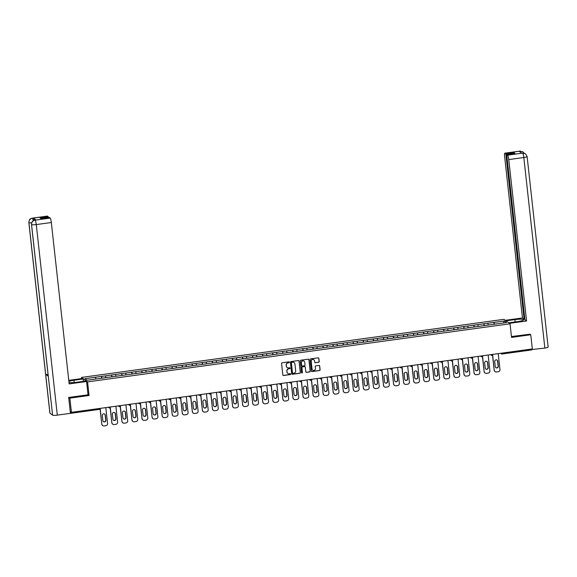 <?xml version="1.0" encoding="UTF-8"?>
<svg xmlns="http://www.w3.org/2000/svg" width="577" height="577" viewBox="0 0 577 577"><rect width="100%" height="100%" fill="white"/><g stroke="black" fill="none" stroke-linecap="round" stroke-linejoin="round"><path stroke-width="0.87" d="M289.365 362.241A0.454 0.44 126.2 0 0 288.875 361.858L282.146 362.782A0.649 0.627 126.2 0 0 281.583 363.503L282.845 374.956A0.649 0.627 126.2 0 0 283.552 375.504L290.274 374.581A0.454 0.44 126.2 0 0 290.498 373.766A0.454 0.44 126.2 0 0 290.181 373.687L289.308 373.809A2.077 2.019 126.2 0 1 287.058 372.05L286.957 371.098A2.077 2.019 126.2 0 1 288.752 368.782L289.625 368.66A0.454 0.44 126.2 0 0 289.842 367.852A0.454 0.44 126.2 0 0 289.524 367.773L288.659 367.895A2.077 2.019 126.2 0 1 286.408 366.135L286.3 365.183A2.077 2.019 126.2 0 1 288.103 362.868L288.969 362.745A0.454 0.44 126.2 0 0 289.365 362.241M287.144 367.484A2.077 2.019 126.2 0 1 286.286 366.049L286.178 365.09A2.077 2.019 126.2 0 1 287.981 362.774L288.853 362.659A0.454 0.44 126.2 0 0 289.127 361.894M283.04 375.346A0.649 0.627 126.2 0 0 283.43 375.418L290.159 374.487A0.454 0.44 126.2 0 0 290.433 373.73M287.8 373.398A2.077 2.019 126.2 0 1 286.935 371.963L286.834 371.011A2.077 2.019 126.2 0 1 288.63 368.696L289.503 368.573A0.454 0.44 126.2 0 0 289.777 367.816M318.634 362.313A0.649 0.627 126.2 0 0 319.196 361.591L318.843 358.382A0.649 0.627 126.2 0 0 318.136 357.834L310.671 358.858A0.649 0.627 126.2 0 0 310.101 359.579L311.371 371.033A0.649 0.627 126.2 0 0 312.07 371.581L319.543 370.557A0.649 0.627 126.2 0 0 320.105 369.828L319.68 365.948A0.649 0.627 126.2 0 0 318.973 365.4L315.778 365.84A0.649 0.627 126.2 0 0 315.215 366.568L315.424 368.487A1.731 1.688 126.2 0 1 312.705 370.124A1.731 1.688 126.2 0 1 312.042 368.955L311.205 361.418A1.731 1.688 126.2 0 1 313.924 359.781A1.731 1.688 126.2 0 1 314.595 360.95L314.732 362.205A0.649 0.627 126.2 0 0 315.439 362.753L318.511 362.226A0.649 0.627 126.2 0 0 319.074 361.505L318.72 358.288A0.649 0.627 126.2 0 0 318.526 357.906M68.879 397.43L69.853 398.144L89.067 395.497L87.567 381.887L510.039 323.784L511.539 337.394L530.761 334.747L532.333 348.941L71.418 412.339L70.279 411.502L70.394 412.541L99.605 408.458M69.853 398.144L71.418 412.339M299.153 361.087A0.649 0.627 126.2 0 0 298.446 360.538L290.981 361.57A0.649 0.627 126.2 0 0 290.419 362.291L291.681 373.745A0.649 0.627 126.2 0 0 292.38 374.293L299.852 373.261A0.649 0.627 126.2 0 0 300.415 372.54L299.03 361A0.649 0.627 126.2 0 0 298.836 360.611M300.826 360.214L308.291 359.182A0.649 0.627 126.2 0 1 308.998 359.731L310.26 371.184A0.649 0.627 126.2 0 1 309.698 371.913L306.502 372.345A0.649 0.627 126.2 0 1 305.796 371.797L305.283 367.152A0.649 0.627 126.2 0 0 304.584 366.604L302.463 366.9A0.649 0.627 126.2 0 0 301.901 367.621L302.435 372.453A0.454 0.44 126.2 0 1 301.721 372.886A0.454 0.44 126.2 0 1 301.547 372.576L300.264 360.935A0.649 0.627 126.2 0 1 300.826 360.214M87.567 381.887L81.487 377.43L503.959 319.326L510.039 323.784M494.15 324.274L493.941 322.399L487.81 323.243L488.315 325.046M493.941 322.399L504.457 320.985L506.57 322.536L87.069 380.229L84.956 378.678L95.436 377.235L95.897 379.017M101.732 378.245L101.523 376.37L95.436 377.235M101.523 376.37L105.497 375.858L105.959 377.632M111.794 376.86L111.585 374.985L105.497 375.858M111.585 374.985L115.559 374.473L116.02 376.247M121.855 375.476L121.646 373.6L115.559 374.473M121.646 373.6L125.62 373.088L126.089 374.862M131.917 374.091L131.707 372.215L125.62 373.088M131.707 372.215L135.682 371.703L136.15 373.478M141.978 372.713L141.776 370.831L135.682 371.703M141.776 370.831L145.743 370.319L146.212 372.1M152.04 371.328L151.838 369.453L145.743 370.319M151.838 369.453L155.804 368.934L156.273 370.715M162.101 369.944L161.899 368.068L155.804 368.934M161.899 368.068L165.866 367.549L166.335 369.33M172.162 368.559L171.96 366.683L165.866 367.549M171.96 366.683L175.927 366.164L176.396 367.946M182.231 367.174L182.022 365.299L175.927 366.164M182.022 365.299L185.989 364.787L186.458 366.561M192.292 365.789L192.083 363.914L185.989 364.787M192.083 363.914L196.05 363.402L196.519 365.176M202.354 364.404L202.145 362.529L196.05 363.402M202.145 362.529L206.112 362.017L206.58 363.791M212.415 363.02L212.206 361.144L206.112 362.017M212.206 361.144L216.18 360.632L216.642 362.406M222.477 361.642L222.268 359.76L216.18 360.632M222.268 359.76L226.242 359.247L226.703 361.029M232.538 360.257L232.329 358.382L226.242 359.247M232.329 358.382L236.303 357.863L236.765 359.644M242.6 358.872L242.39 356.997L236.303 357.863M242.39 356.997L246.365 356.478L246.826 358.259M252.661 357.488L252.452 355.612L246.365 356.478M252.452 355.612L256.426 355.093L256.888 356.874M262.723 356.103L262.513 354.228L256.426 355.093M262.513 354.228L266.487 353.715L266.949 355.49M272.784 354.718L272.575 352.843L266.487 353.715M272.575 352.843L276.549 352.331L277.018 354.105M282.845 353.333L282.636 351.458L276.549 352.331M282.636 351.458L286.61 350.946L287.079 352.72M292.907 351.948L292.705 350.073L286.61 350.946M292.705 350.073L296.672 349.561L297.141 351.335M302.968 350.571L302.766 348.688L296.672 349.561M302.766 348.688L306.733 348.176L307.202 349.958M313.03 349.186L312.828 347.311L306.733 348.176M312.828 347.311L316.795 346.791L317.263 348.573M323.091 347.801L322.889 345.926L316.795 346.791M322.889 345.926L326.856 345.407L327.325 347.188M333.16 346.416L332.951 344.541L326.856 345.407M332.951 344.541L336.918 344.022L337.386 345.803M343.221 345.032L343.012 343.156L336.918 344.022M343.012 343.156L346.979 342.644L347.448 344.419M353.283 343.647L353.074 341.772L346.979 342.644M353.074 341.772L357.04 341.259L357.509 343.034M363.344 342.262L363.135 340.387L357.04 341.259M363.135 340.387L367.109 339.875L367.571 341.649M373.406 340.877L373.196 339.002L367.109 339.875M373.196 339.002L377.17 338.49L377.632 340.264M383.467 339.5L383.258 337.617L377.17 338.49M383.258 337.617L387.232 337.105L387.694 338.887M393.528 338.115L393.319 336.24L387.232 337.105M393.319 336.24L397.293 335.72L397.755 337.502M403.59 336.73L403.381 334.855L397.293 335.72M403.381 334.855L407.355 334.335L407.816 336.117M413.651 335.345L413.442 333.47L407.355 334.335M413.442 333.47L417.416 332.951L417.878 334.732M423.713 333.96L423.504 332.085L417.416 332.951M423.504 332.085L427.478 331.573L427.946 333.347M433.774 332.576L433.565 330.7L427.478 331.573M433.565 330.7L437.539 330.188L438.008 331.963M443.836 331.191L443.626 329.316L437.539 330.188M443.626 329.316L447.601 328.803L448.069 330.578M453.897 329.806L453.695 327.931L447.601 328.803M453.695 327.931L457.662 327.419L458.131 329.193M463.958 328.428L463.757 326.546L457.662 327.419M463.757 326.546L467.723 326.034L468.192 327.815M474.02 327.044L473.818 325.161L467.723 326.034M473.818 325.161L477.785 324.649L478.254 326.431M484.081 325.659L483.879 323.784L477.785 324.649M483.879 323.784L487.846 323.264M483.915 323.805L484.392 325.616M473.854 325.19L474.323 327M463.793 326.575L464.261 328.385M453.731 327.96L454.2 329.77M443.67 329.344L444.139 331.155M433.601 330.729L434.077 332.532M423.54 332.114L424.016 333.917M413.478 333.492L413.954 335.302M403.417 334.876L403.893 336.687M393.355 336.261L393.831 338.072M383.294 337.646L383.77 339.456M373.232 339.031L373.708 340.841M363.171 340.416L363.647 342.226M353.11 341.8L353.586 343.603M343.048 343.185L343.524 344.988M332.987 344.563L333.463 346.373M322.925 345.948L323.394 347.758M312.864 347.332L313.333 349.143M302.802 348.717L303.271 350.527M292.741 350.102L293.21 351.912M282.68 351.487L283.148 353.297M272.611 352.872L273.087 354.675M262.549 354.256L263.025 356.059M252.488 355.634L252.964 357.444M242.427 357.019L242.903 358.829M232.365 358.404L232.841 360.214M222.304 359.788L222.78 361.599M212.242 361.173L212.718 362.983M202.181 362.558L202.657 364.368M192.119 363.943L192.595 365.746M182.058 365.328L182.534 367.131M171.996 366.705L172.465 368.515M161.935 368.09L162.404 369.9M151.874 369.475L152.342 371.285M141.812 370.86L142.281 372.67M131.751 372.244L132.22 374.055M121.682 373.629L122.158 375.439M111.621 375.014L112.097 376.817M101.559 376.399L102.035 378.202M70.416 413.168L70.394 412.541M530.761 334.747L529.787 334.04M531.302 349.085L531.258 349.994L502.062 353.997M81.617 378.591L81.487 377.43M493.977 322.42L494.453 324.231M504.457 320.985L503.368 322.976M89.067 395.497L88.029 394.733M291.868 374.127A0.649 0.627 126.2 0 0 292.265 374.199L299.73 373.175A0.649 0.627 126.2 0 0 300.292 372.453L299.03 361M291.774 362.363A0.454 0.44 126.2 0 0 291.378 362.868L292.489 372.922A0.454 0.44 126.2 0 0 292.979 373.305L293.902 373.175A2.077 2.019 126.2 0 0 295.698 370.867L294.941 363.993A2.077 2.019 126.2 0 0 292.69 362.233L291.652 362.269A0.454 0.44 126.2 0 0 291.255 362.782L291.378 362.868M292.604 373.175A0.454 0.44 126.2 0 1 292.366 372.829L291.255 362.782M294.082 362.558A2.077 2.019 126.2 0 0 292.568 362.147L292.69 362.233M291.652 362.269L292.568 362.147M305.99 372.187A0.649 0.627 126.2 0 0 306.38 372.259L309.575 371.819A0.649 0.627 126.2 0 0 310.137 371.098L308.875 359.644A0.649 0.627 126.2 0 0 308.681 359.255M304.973 366.676A0.649 0.627 126.2 0 0 304.461 366.518L302.341 366.806A0.649 0.627 126.2 0 0 301.778 367.535L302.435 372.453M301.663 372.836A0.454 0.44 126.2 0 0 302.312 372.367M304.75 362.334A1.731 1.688 126.2 0 0 302.218 361.101A1.731 1.688 126.2 0 0 301.367 362.803L301.656 365.457A0.649 0.627 126.2 0 0 302.362 366.006L304.483 365.717A0.649 0.627 126.2 0 0 305.045 364.989L304.75 362.334M304.021 361.13A1.731 1.688 126.2 0 0 301.244 362.709L301.367 362.803M301.85 365.847A0.649 0.627 126.2 0 1 301.54 365.371L301.244 362.709M314.927 362.594A0.649 0.627 126.2 0 0 315.316 362.666L318.511 362.226M313.866 359.745A1.731 1.688 126.2 0 0 311.082 361.325L311.205 361.418M312.647 370.073A1.731 1.688 126.2 0 1 311.919 368.869L311.082 361.325M311.558 371.422A0.649 0.627 126.2 0 0 311.948 371.494L319.42 370.463A0.649 0.627 126.2 0 0 319.983 369.742L319.557 365.861A0.649 0.627 126.2 0 0 319.362 365.472M102.619 425.523A1.983 1.926 -53.8 0 1 101.761 424.124L100.102 409.115M104.632 414.034A1.551 1.507 -53.8 0 1 105.144 415.007L105.699 420.063A1.551 1.507 -53.8 0 1 103.362 421.585M101.761 424.124L100.254 408.942M101.941 424.261A1.983 1.926 126.2 0 0 104.091 425.941L105.836 425.696A1.983 1.926 126.2 0 0 107.553 423.489L105.8 407.607M102.295 415.555A1.551 1.507 -53.8 0 1 104.725 414.098A1.551 1.507 -53.8 0 1 105.324 415.144L105.88 420.2A1.551 1.507 -53.8 0 1 103.449 421.657A1.551 1.507 -53.8 0 1 102.85 420.611L102.295 415.555M112.681 424.138A1.983 1.926 -53.8 0 1 111.823 422.739L110.164 407.73M114.693 412.649A1.551 1.507 -53.8 0 1 115.205 413.622L115.761 418.678A1.551 1.507 -53.8 0 1 113.424 420.2M111.823 422.739L110.315 407.557M112.003 422.876A1.983 1.926 126.2 0 0 114.152 424.557L115.898 424.311A1.983 1.926 126.2 0 0 117.614 422.104L115.862 406.222M112.356 414.178A1.551 1.507 -53.8 0 1 114.787 412.714A1.551 1.507 -53.8 0 1 115.386 413.759L115.941 418.815A1.551 1.507 -53.8 0 1 113.51 420.272A1.551 1.507 -53.8 0 1 112.912 419.234L112.356 414.178M122.742 422.753A1.983 1.926 -53.8 0 1 121.884 421.361L120.225 406.345M124.755 411.271A1.551 1.507 -53.8 0 1 125.267 412.238L125.822 417.294A1.551 1.507 -53.8 0 1 123.485 418.823M121.884 421.361L120.377 406.172M122.064 421.491A1.983 1.926 126.2 0 0 124.214 423.172L125.959 422.934A1.983 1.926 126.2 0 0 127.676 420.72L125.923 404.838M122.418 412.793A1.551 1.507 -53.8 0 1 124.848 411.329A1.551 1.507 -53.8 0 1 125.447 412.375L126.002 417.431A1.551 1.507 -53.8 0 1 123.572 418.888A1.551 1.507 -53.8 0 1 122.973 417.849L122.418 412.793M132.804 421.369A1.983 1.926 -53.8 0 1 131.945 419.977L130.287 404.96M134.816 409.886A1.551 1.507 -53.8 0 1 135.328 410.853L135.883 415.909A1.551 1.507 -53.8 0 1 133.547 417.438M131.945 419.977L130.438 404.787M132.126 420.106A1.983 1.926 126.2 0 0 134.282 421.787L136.021 421.549A1.983 1.926 126.2 0 0 137.737 419.335L135.984 403.46M132.479 411.408A1.551 1.507 -53.8 0 1 134.91 409.944A1.551 1.507 -53.8 0 1 135.508 410.99L136.071 416.046A1.551 1.507 -53.8 0 1 133.633 417.503A1.551 1.507 -53.8 0 1 133.035 416.464L132.479 411.408M142.865 419.984A1.983 1.926 -53.8 0 1 142.007 418.592L140.348 403.583M144.877 408.502A1.551 1.507 -53.8 0 1 145.39 409.475L145.945 414.531A1.551 1.507 -53.8 0 1 143.608 416.053M142.007 418.592L140.5 403.402M142.194 418.722A1.983 1.926 126.2 0 0 144.344 420.402L146.082 420.164A1.983 1.926 126.2 0 0 147.806 417.95L146.046 402.075M142.541 410.023A1.551 1.507 -53.8 0 1 144.971 408.566A1.551 1.507 -53.8 0 1 145.57 409.605L146.132 414.661A1.551 1.507 -53.8 0 1 143.695 416.125A1.551 1.507 -53.8 0 1 143.096 415.079L142.541 410.023M152.927 418.599A1.983 1.926 -53.8 0 1 152.068 417.207L150.417 402.198M154.939 407.117A1.551 1.507 -53.8 0 1 155.451 408.09L156.006 413.146A1.551 1.507 -53.8 0 1 153.67 414.668M152.068 417.207L150.561 402.025M152.256 417.337A1.983 1.926 126.2 0 0 154.405 419.017L156.143 418.779A1.983 1.926 126.2 0 0 157.867 416.565L156.115 400.69M152.602 408.639A1.551 1.507 -53.8 0 1 155.033 407.182A1.551 1.507 -53.8 0 1 155.631 408.22L156.194 413.276A1.551 1.507 -53.8 0 1 153.756 414.74A1.551 1.507 -53.8 0 1 153.157 413.695L152.602 408.639M74.224 382.529L73.971 380.25A7.429 1.161 -6.3 0 0 68.872 381.383M69.002 382.537A7.429 1.161 -6.3 0 0 76.705 382.255L85.865 380.993L86.564 381.505L69.153 383.9L51.331 222.513L36.272 224.583L57.311 415.144L70.437 413.334L68.685 397.459L88.036 394.798L86.564 381.505M73.971 380.25L83.131 378.988L82.432 378.476L68.757 380.358M83.391 381.339L83.131 378.988M33.329 220.688L32.471 218.221A3.96 0.656 82.2 0 0 32.326 218.164L47.386 216.094A3.96 0.656 82.2 0 1 47.502 216.13L48.49 217.529M57.311 415.144A4.061 0.635 173.7 0 1 52.594 415.137L48.302 376.247A4.061 0.635 173.7 0 1 48.237 376.154L31.497 224.482A4.061 0.635 173.7 0 0 31.562 224.583C31.526 222.188 32.673 220.717 35.002 220.162L50.177 218.084A3.96 0.656 82.2 0 1 51.331 222.513M48.057 374.523A4.061 0.635 173.7 0 1 45.662 374.314L49.954 413.204L52.594 415.137M49.954 413.204A4.061 0.635 173.7 0 1 49.889 413.103L28.85 222.549A4.061 0.635 173.7 0 0 28.922 222.643C28.893 220.255 30.033 218.777 32.348 218.221L32.355 218.221M31.663 222.837A4.061 0.635 173.7 0 1 28.922 222.643L45.662 374.314L48.302 376.247L31.555 224.583A4.061 0.635 173.7 0 0 36.272 224.583A3.96 0.656 -97.8 0 0 35.11 220.162M48.403 216.793L40.087 217.933L40.945 218.568L49.269 217.421L50.177 218.084M35.954 220.017L34.973 220.104L35.846 219.981A3.96 0.656 82.2 0 1 35.954 220.017L33.336 218.099A3.96 0.656 82.2 0 1 34.144 220.299M508.748 322.832L517.627 321.613A7.429 1.161 -6.3 0 0 523.642 319.795A7.429 1.161 -6.3 0 0 514.893 319.608L506.007 320.826M509.441 323.344L526.585 320.985L524.947 319.788L506.7 154.506L507.601 155.17L522.748 153.078L521.767 153.201L519.149 151.282L519.992 151.138L504.925 153.215A3.96 0.656 -97.8 0 0 504.817 153.179A3.96 0.656 -97.8 0 0 504.63 156.569L522.445 317.956L524.082 319.16L524.861 319.052M505.308 320.314L522.445 317.956M526.585 320.985L508.763 159.598A3.96 0.656 -97.8 0 0 507.601 155.17M527.046 156.432A4.061 0.635 173.7 0 1 527.111 156.533L548.15 347.087A4.061 0.635 173.7 0 1 544.861 348.082L531.338 349.597M506.7 154.506L515.016 153.367L514.157 152.732L505.834 153.879L504.925 153.215M505.834 153.879L524.082 319.16M530.003 334.191L511.453 336.557M531.734 349.893L531.641 349.042M514.157 152.732L514.237 153.475M521.709 153.157L522.632 153.078M544.861 348.082L523.822 157.521A4.061 0.635 173.7 0 0 527.111 156.533L525.517 153.77L522.755 153.078M523.981 153.085L522.841 151.809L520.108 151.138M162.988 417.221A1.983 1.926 -53.8 0 1 162.13 415.822L160.478 400.813M165 405.732A1.551 1.507 -53.8 0 1 165.512 406.706L166.068 411.762A1.551 1.507 -53.8 0 1 163.731 413.283M162.13 415.822L160.622 400.64M162.317 415.959A1.983 1.926 126.2 0 0 164.467 417.633L166.205 417.395A1.983 1.926 126.2 0 0 167.929 415.188L166.176 399.306M162.664 407.254A1.551 1.507 -53.8 0 1 165.094 405.797A1.551 1.507 -53.8 0 1 165.693 406.835L166.255 411.891A1.551 1.507 -53.8 0 1 163.818 413.356A1.551 1.507 -53.8 0 1 163.219 412.31L162.664 407.254M173.05 415.837A1.983 1.926 -53.8 0 1 172.191 414.437L170.54 399.428M175.062 404.347A1.551 1.507 -53.8 0 1 175.574 405.321L176.136 410.377A1.551 1.507 -53.8 0 1 173.792 411.899M172.191 414.437L170.684 399.255M172.379 414.574A1.983 1.926 126.2 0 0 174.528 416.248L176.266 416.01A1.983 1.926 126.2 0 0 177.99 413.803L176.237 397.921M172.725 405.869A1.551 1.507 -53.8 0 1 175.156 404.412A1.551 1.507 -53.8 0 1 175.754 405.458L176.317 410.507A1.551 1.507 -53.8 0 1 173.886 411.971A1.551 1.507 -53.8 0 1 173.288 410.925L172.725 405.869M183.111 414.452A1.983 1.926 -53.8 0 1 182.26 413.053L180.601 398.043M185.123 402.962A1.551 1.507 -53.8 0 1 185.635 403.936L186.198 408.992A1.551 1.507 -53.8 0 1 183.854 410.514M182.26 413.053L180.745 397.87M182.44 413.19A1.983 1.926 126.2 0 0 184.59 414.863L186.328 414.625A1.983 1.926 126.2 0 0 188.052 412.418L186.299 396.536M182.786 404.484A1.551 1.507 -53.8 0 1 185.217 403.027A1.551 1.507 -53.8 0 1 185.816 404.073L186.378 409.129A1.551 1.507 -53.8 0 1 183.948 410.586A1.551 1.507 -53.8 0 1 183.349 409.54L182.786 404.484M193.172 413.067A1.983 1.926 -53.8 0 1 192.321 411.668L190.662 396.659M195.192 401.578A1.551 1.507 -53.8 0 1 195.697 402.551L196.259 407.607A1.551 1.507 -53.8 0 1 193.915 409.129M192.321 411.668L190.807 396.486M192.502 411.805A1.983 1.926 126.2 0 0 194.651 413.485L196.389 413.24A1.983 1.926 126.2 0 0 198.113 411.033L196.36 395.151M192.848 403.107A1.551 1.507 -53.8 0 1 195.286 401.642A1.551 1.507 -53.8 0 1 195.884 402.688L196.44 407.744A1.551 1.507 -53.8 0 1 194.009 409.201A1.551 1.507 -53.8 0 1 193.41 408.163L192.848 403.107M203.241 411.682A1.983 1.926 -53.8 0 1 202.383 410.29L200.724 395.274M205.253 400.193A1.551 1.507 -53.8 0 1 205.758 401.166L206.321 406.222A1.551 1.507 -53.8 0 1 203.977 407.751M202.383 410.29L200.868 395.101M202.563 410.42A1.983 1.926 126.2 0 0 204.712 412.101L206.451 411.863A1.983 1.926 126.2 0 0 208.174 409.648L206.422 393.766M202.909 401.722A1.551 1.507 -53.8 0 1 205.347 400.258A1.551 1.507 -53.8 0 1 205.946 401.303L206.501 406.359A1.551 1.507 -53.8 0 1 204.07 407.816A1.551 1.507 -53.8 0 1 203.472 406.778L202.909 401.722M213.302 410.297A1.983 1.926 -53.8 0 1 212.444 408.905L210.785 393.889M215.315 398.815A1.551 1.507 -53.8 0 1 215.82 399.782L216.382 404.838A1.551 1.507 -53.8 0 1 214.038 406.367M212.444 408.905L210.937 393.716M212.624 409.035A1.983 1.926 126.2 0 0 214.774 410.716L216.512 410.478A1.983 1.926 126.2 0 0 218.236 408.264L216.483 392.389M212.971 400.337A1.551 1.507 -53.8 0 1 215.409 398.873A1.551 1.507 -53.8 0 1 216.007 399.919L216.563 404.975A1.551 1.507 -53.8 0 1 214.132 406.432A1.551 1.507 -53.8 0 1 213.533 405.393L212.971 400.337M223.364 408.913A1.983 1.926 -53.8 0 1 222.506 407.521L220.847 392.511M225.376 397.43A1.551 1.507 -53.8 0 1 225.881 398.404L226.444 403.46A1.551 1.507 -53.8 0 1 224.107 404.982M222.506 407.521L220.998 392.331M222.686 407.651A1.983 1.926 126.2 0 0 224.835 409.331L226.581 409.093A1.983 1.926 126.2 0 0 228.297 406.879L226.545 391.004M223.032 398.952A1.551 1.507 -53.8 0 1 225.47 397.495A1.551 1.507 -53.8 0 1 226.069 398.534L226.624 403.59A1.551 1.507 -53.8 0 1 224.193 405.054A1.551 1.507 -53.8 0 1 223.595 404.008L223.032 398.952M233.425 407.528A1.983 1.926 -53.8 0 1 232.567 406.136L230.908 391.127M235.438 396.046A1.551 1.507 -53.8 0 1 235.95 397.019L236.505 402.075A1.551 1.507 -53.8 0 1 234.168 403.597M232.567 406.136L231.06 390.954M232.747 406.266A1.983 1.926 126.2 0 0 234.897 407.946L236.642 407.708A1.983 1.926 126.2 0 0 238.359 405.494L236.606 389.619M233.101 397.567A1.551 1.507 -53.8 0 1 235.531 396.111A1.551 1.507 -53.8 0 1 236.13 397.149L236.685 402.205A1.551 1.507 -53.8 0 1 234.255 403.669A1.551 1.507 -53.8 0 1 233.656 402.623L233.101 397.567M243.487 406.15A1.983 1.926 -53.8 0 1 242.628 404.751L240.97 389.742M245.499 394.661A1.551 1.507 -53.8 0 1 246.011 395.634L246.567 400.69A1.551 1.507 -53.8 0 1 244.23 402.212M242.628 404.751L241.121 389.569M242.809 404.888A1.983 1.926 126.2 0 0 244.958 406.561L246.704 406.323A1.983 1.926 126.2 0 0 248.42 404.116L246.667 388.234M243.162 396.183A1.551 1.507 -53.8 0 1 245.593 394.726A1.551 1.507 -53.8 0 1 246.191 395.764L246.747 400.82A1.551 1.507 -53.8 0 1 244.316 402.284A1.551 1.507 -53.8 0 1 243.718 401.239L243.162 396.183M253.548 404.765A1.983 1.926 -53.8 0 1 252.69 403.366L251.031 388.357M255.561 393.276A1.551 1.507 -53.8 0 1 256.073 394.25L256.628 399.306A1.551 1.507 -53.8 0 1 254.291 400.827M252.69 403.366L251.183 388.184M252.87 403.503A1.983 1.926 126.2 0 0 255.02 405.177L256.765 404.939A1.983 1.926 126.2 0 0 258.482 402.732L256.729 386.85M253.224 394.798A1.551 1.507 -53.8 0 1 255.654 393.341A1.551 1.507 -53.8 0 1 256.253 394.387L256.808 399.435A1.551 1.507 -53.8 0 1 254.378 400.9A1.551 1.507 -53.8 0 1 253.779 399.854L253.224 394.798M263.61 403.381A1.983 1.926 -53.8 0 1 262.751 401.981L261.092 386.972M265.622 391.891A1.551 1.507 -53.8 0 1 266.134 392.865L266.689 397.921A1.551 1.507 -53.8 0 1 264.353 399.443M262.751 401.981L261.244 386.799M262.932 402.119A1.983 1.926 126.2 0 0 265.081 403.792L266.826 403.554A1.983 1.926 126.2 0 0 268.543 401.347L266.79 385.465M263.285 393.413A1.551 1.507 -53.8 0 1 265.716 391.956A1.551 1.507 -53.8 0 1 266.314 393.002L266.87 398.058A1.551 1.507 -53.8 0 1 264.439 399.515A1.551 1.507 -53.8 0 1 263.84 398.469L263.285 393.413M273.671 401.996A1.983 1.926 -53.8 0 1 272.813 400.597L271.154 385.587M275.683 390.506A1.551 1.507 -53.8 0 1 276.195 391.48L276.751 396.536A1.551 1.507 -53.8 0 1 274.414 398.058M272.813 400.597L271.305 385.414M272.993 400.734A1.983 1.926 126.2 0 0 275.142 402.414L276.888 402.169A1.983 1.926 126.2 0 0 278.604 399.962L276.852 384.08M273.347 392.035A1.551 1.507 -53.8 0 1 275.777 390.571A1.551 1.507 -53.8 0 1 276.376 391.617L276.931 396.673A1.551 1.507 -53.8 0 1 274.501 398.13A1.551 1.507 -53.8 0 1 273.902 397.091L273.347 392.035M283.733 400.611A1.983 1.926 -53.8 0 1 282.874 399.219L281.215 384.203M285.745 389.122A1.551 1.507 -53.8 0 1 286.257 390.095L286.812 395.151A1.551 1.507 -53.8 0 1 284.475 396.68M282.874 399.219L281.367 384.03M283.055 399.349A1.983 1.926 126.2 0 0 285.204 401.029L286.949 400.791A1.983 1.926 126.2 0 0 288.666 398.577L286.913 382.695M283.408 390.651A1.551 1.507 -53.8 0 1 285.839 389.186A1.551 1.507 -53.8 0 1 286.437 390.232L287 395.288A1.551 1.507 -53.8 0 1 284.562 396.745A1.551 1.507 -53.8 0 1 283.963 395.707L283.408 390.651M293.794 399.226A1.983 1.926 -53.8 0 1 292.936 397.834L291.277 382.818M295.806 387.744A1.551 1.507 -53.8 0 1 296.318 388.71L296.874 393.766A1.551 1.507 -53.8 0 1 294.537 395.295M292.936 397.834L291.428 382.645M293.123 397.964A1.983 1.926 126.2 0 0 295.273 399.645L297.011 399.407A1.983 1.926 126.2 0 0 298.735 397.192L296.975 381.31M293.469 389.266A1.551 1.507 -53.8 0 1 295.9 387.802A1.551 1.507 -53.8 0 1 296.499 388.848L297.061 393.903A1.551 1.507 -53.8 0 1 294.623 395.36A1.551 1.507 -53.8 0 1 294.025 394.322L293.469 389.266M303.855 397.841A1.983 1.926 -53.8 0 1 302.997 396.449L301.345 381.44M305.868 386.359A1.551 1.507 -53.8 0 1 306.38 387.333L306.935 392.389A1.551 1.507 -53.8 0 1 304.598 393.911M302.997 396.449L301.49 381.26M303.185 396.579A1.983 1.926 126.2 0 0 305.334 398.26L307.072 398.022A1.983 1.926 126.2 0 0 308.796 395.808L307.043 379.933M303.531 387.881A1.551 1.507 -53.8 0 1 305.961 386.424A1.551 1.507 -53.8 0 1 306.56 387.463L307.123 392.519A1.551 1.507 -53.8 0 1 304.685 393.983A1.551 1.507 -53.8 0 1 304.086 392.937L303.531 387.881M313.917 396.457A1.983 1.926 -53.8 0 1 313.059 395.065L311.407 380.055M315.929 384.974A1.551 1.507 -53.8 0 1 316.441 385.948L316.997 391.004A1.551 1.507 -53.8 0 1 314.66 392.526M313.059 395.065L311.551 379.882M313.246 395.195A1.983 1.926 126.2 0 0 315.395 396.875L317.134 396.637A1.983 1.926 126.2 0 0 318.857 394.423L317.105 378.548M313.592 386.496A1.551 1.507 -53.8 0 1 316.023 385.039A1.551 1.507 -53.8 0 1 316.622 386.078L317.184 391.134A1.551 1.507 -53.8 0 1 314.746 392.598A1.551 1.507 -53.8 0 1 314.148 391.552L313.592 386.496M323.978 395.072A1.983 1.926 -53.8 0 1 323.12 393.68L321.468 378.671M325.991 383.59A1.551 1.507 -53.8 0 1 326.503 384.563L327.065 389.619A1.551 1.507 -53.8 0 1 324.721 391.141M323.12 393.68L321.613 378.498M323.308 393.817A1.983 1.926 126.2 0 0 325.457 395.49L327.195 395.252A1.983 1.926 126.2 0 0 328.919 393.045L327.166 377.163M323.654 385.111A1.551 1.507 -53.8 0 1 326.084 383.655A1.551 1.507 -53.8 0 1 326.683 384.693L327.246 389.749A1.551 1.507 -53.8 0 1 324.808 391.213A1.551 1.507 -53.8 0 1 324.209 390.167L323.654 385.111M334.04 393.694A1.983 1.926 -53.8 0 1 333.181 392.295L331.53 377.286M336.052 382.205A1.551 1.507 -53.8 0 1 336.564 383.178L337.127 388.234A1.551 1.507 -53.8 0 1 334.783 389.756M333.181 392.295L331.674 377.113M333.369 392.432A1.983 1.926 126.2 0 0 335.518 394.105L337.257 393.867A1.983 1.926 126.2 0 0 338.98 391.66L337.228 375.778M333.715 383.727A1.551 1.507 -53.8 0 1 336.146 382.27A1.551 1.507 -53.8 0 1 336.744 383.308L337.307 388.364A1.551 1.507 -53.8 0 1 334.876 389.828A1.551 1.507 -53.8 0 1 334.278 388.783L333.715 383.727M344.101 392.31A1.983 1.926 -53.8 0 1 343.25 390.91L341.591 375.901M346.121 380.82A1.551 1.507 -53.8 0 1 346.626 381.794L347.188 386.85A1.551 1.507 -53.8 0 1 344.844 388.371M343.25 390.91L341.735 375.728M343.43 391.047A1.983 1.926 126.2 0 0 345.58 392.721L347.318 392.483A1.983 1.926 126.2 0 0 349.042 390.276L347.289 374.394M343.777 382.342A1.551 1.507 -53.8 0 1 346.214 380.885A1.551 1.507 -53.8 0 1 346.813 381.931L347.368 386.987A1.551 1.507 -53.8 0 1 344.938 388.444A1.551 1.507 -53.8 0 1 344.339 387.398L343.777 382.342M354.163 390.925A1.983 1.926 -53.8 0 1 353.312 389.525L351.653 374.516M356.182 379.435A1.551 1.507 -53.8 0 1 356.687 380.409L357.25 385.465A1.551 1.507 -53.8 0 1 354.905 386.987M353.312 389.525L351.797 374.343M353.492 389.663A1.983 1.926 126.2 0 0 355.641 391.343L357.379 391.098A1.983 1.926 126.2 0 0 359.103 388.891L357.351 373.009M353.838 380.964A1.551 1.507 -53.8 0 1 356.276 379.5A1.551 1.507 -53.8 0 1 356.874 380.546L357.43 385.602A1.551 1.507 -53.8 0 1 354.999 387.059A1.551 1.507 -53.8 0 1 354.401 386.02L353.838 380.964M364.231 389.54A1.983 1.926 -53.8 0 1 363.373 388.141L361.714 373.131M366.244 378.05A1.551 1.507 -53.8 0 1 366.748 379.024L367.311 384.08A1.551 1.507 -53.8 0 1 364.967 385.602M363.373 388.141L361.858 372.958M363.553 388.278A1.983 1.926 126.2 0 0 365.703 389.958L367.441 389.72A1.983 1.926 126.2 0 0 369.165 387.506L367.412 371.624M363.899 379.579A1.551 1.507 -53.8 0 1 366.337 378.115A1.551 1.507 -53.8 0 1 366.936 379.161L367.491 384.217A1.551 1.507 -53.8 0 1 365.061 385.674A1.551 1.507 -53.8 0 1 364.462 384.635L363.899 379.579M374.293 388.155A1.983 1.926 -53.8 0 1 373.434 386.763L371.776 371.747M376.305 376.673A1.551 1.507 -53.8 0 1 376.81 377.639L377.372 382.695A1.551 1.507 -53.8 0 1 375.036 384.224M373.434 386.763L371.927 371.574M373.615 386.893A1.983 1.926 126.2 0 0 375.764 388.573L377.509 388.335A1.983 1.926 126.2 0 0 379.226 386.121L377.473 370.239M373.961 378.195A1.551 1.507 -53.8 0 1 376.399 376.731A1.551 1.507 -53.8 0 1 376.997 377.776L377.553 382.832A1.551 1.507 -53.8 0 1 375.122 384.289A1.551 1.507 -53.8 0 1 374.523 383.251L373.961 378.195M384.354 386.77A1.983 1.926 -53.8 0 1 383.496 385.378L381.837 370.362M386.366 375.288A1.551 1.507 -53.8 0 1 386.878 376.262L387.434 381.318A1.551 1.507 -53.8 0 1 385.097 382.839M383.496 385.378L381.988 370.189M383.676 385.508A1.983 1.926 126.2 0 0 385.825 387.189L387.571 386.951A1.983 1.926 126.2 0 0 389.287 384.736L387.535 368.862M384.022 376.81A1.551 1.507 -53.8 0 1 386.46 375.353A1.551 1.507 -53.8 0 1 387.059 376.392L387.614 381.447A1.551 1.507 -53.8 0 1 385.184 382.904A1.551 1.507 -53.8 0 1 384.585 381.866L384.022 376.81M394.416 385.386A1.983 1.926 -53.8 0 1 393.557 383.993L391.898 368.984M396.428 373.903A1.551 1.507 -53.8 0 1 396.94 374.877L397.495 379.933A1.551 1.507 -53.8 0 1 395.158 381.455M393.557 383.993L392.05 368.811M393.738 384.123A1.983 1.926 126.2 0 0 395.887 385.804L397.632 385.566A1.983 1.926 126.2 0 0 399.349 383.352L397.596 367.477M394.091 375.425A1.551 1.507 -53.8 0 1 396.522 373.968A1.551 1.507 -53.8 0 1 397.12 375.007L397.676 380.063A1.551 1.507 -53.8 0 1 395.245 381.527A1.551 1.507 -53.8 0 1 394.646 380.481L394.091 375.425M404.477 384.001A1.983 1.926 -53.8 0 1 403.619 382.609L401.96 367.599M406.489 372.518A1.551 1.507 -53.8 0 1 407.001 373.492L407.557 378.548A1.551 1.507 -53.8 0 1 405.22 380.07M403.619 382.609L402.111 367.426M403.799 382.746A1.983 1.926 126.2 0 0 405.948 384.419L407.694 384.181A1.983 1.926 126.2 0 0 409.41 381.974L407.658 366.092M404.152 374.04A1.551 1.507 -53.8 0 1 406.583 372.583A1.551 1.507 -53.8 0 1 407.182 373.622L407.737 378.678A1.551 1.507 -53.8 0 1 405.306 380.142A1.551 1.507 -53.8 0 1 404.708 379.096L404.152 374.04M414.538 382.623A1.983 1.926 -53.8 0 1 413.68 381.224L412.021 366.215M416.551 371.134A1.551 1.507 -53.8 0 1 417.063 372.107L417.618 377.163A1.551 1.507 -53.8 0 1 415.281 378.685M413.68 381.224L412.173 366.042M413.86 381.361A1.983 1.926 126.2 0 0 416.01 383.034L417.755 382.796A1.983 1.926 126.2 0 0 419.472 380.589L417.719 364.707M414.214 372.655A1.551 1.507 -53.8 0 1 416.644 371.199A1.551 1.507 -53.8 0 1 417.243 372.237L417.798 377.293A1.551 1.507 -53.8 0 1 415.368 378.757A1.551 1.507 -53.8 0 1 414.769 377.711L414.214 372.655M424.6 381.238A1.983 1.926 -53.8 0 1 423.742 379.839L422.083 364.83M426.612 369.749A1.551 1.507 -53.8 0 1 427.124 370.722L427.68 375.778A1.551 1.507 -53.8 0 1 425.343 377.3M423.742 379.839L422.234 364.657M423.922 379.976A1.983 1.926 126.2 0 0 426.071 381.649L427.817 381.411A1.983 1.926 126.2 0 0 429.533 379.204L427.781 363.322M424.275 371.271A1.551 1.507 -53.8 0 1 426.706 369.814A1.551 1.507 -53.8 0 1 427.305 370.86L427.86 375.916A1.551 1.507 -53.8 0 1 425.429 377.372A1.551 1.507 -53.8 0 1 424.831 376.327L424.275 371.271M434.661 379.854A1.983 1.926 -53.8 0 1 433.803 378.454L432.144 363.445M436.674 368.364A1.551 1.507 -53.8 0 1 437.186 369.338L437.741 374.394A1.551 1.507 -53.8 0 1 435.404 375.916M433.803 378.454L432.296 363.272M433.983 378.591A1.983 1.926 126.2 0 0 436.133 380.272L437.878 380.027A1.983 1.926 126.2 0 0 439.595 377.82L437.842 361.938M434.337 369.893A1.551 1.507 -53.8 0 1 436.767 368.429A1.551 1.507 -53.8 0 1 437.366 369.475L437.929 374.531A1.551 1.507 -53.8 0 1 435.491 375.988A1.551 1.507 -53.8 0 1 434.892 374.949L434.337 369.893M444.723 378.469A1.983 1.926 -53.8 0 1 443.864 377.069L442.206 362.06M446.735 366.979A1.551 1.507 -53.8 0 1 447.247 367.953L447.802 373.009A1.551 1.507 -53.8 0 1 445.466 374.531M443.864 377.069L442.357 361.887M444.045 377.207A1.983 1.926 126.2 0 0 446.201 378.887L447.94 378.649A1.983 1.926 126.2 0 0 449.663 376.435L447.903 360.553M444.398 368.508A1.551 1.507 -53.8 0 1 446.829 367.044A1.551 1.507 -53.8 0 1 447.427 368.09L447.99 373.146A1.551 1.507 -53.8 0 1 445.552 374.603A1.551 1.507 -53.8 0 1 444.954 373.564L444.398 368.508M454.784 377.084A1.983 1.926 -53.8 0 1 453.926 375.692L452.267 360.675M456.796 365.602A1.551 1.507 -53.8 0 1 457.309 366.568L457.864 371.624A1.551 1.507 -53.8 0 1 455.527 373.153M453.926 375.692L452.418 360.502M454.113 375.822A1.983 1.926 126.2 0 0 456.263 377.502L458.001 377.264A1.983 1.926 126.2 0 0 459.725 375.05L457.972 359.168M454.46 367.123A1.551 1.507 -53.8 0 1 456.89 365.659A1.551 1.507 -53.8 0 1 457.489 366.705L458.051 371.761A1.551 1.507 -53.8 0 1 455.614 373.218A1.551 1.507 -53.8 0 1 455.015 372.179L454.46 367.123M464.846 375.699A1.983 1.926 -53.8 0 1 463.987 374.307L462.336 359.291M466.858 364.217A1.551 1.507 -53.8 0 1 467.37 365.191L467.925 370.246A1.551 1.507 -53.8 0 1 465.589 371.768M463.987 374.307L462.48 359.118M464.175 374.437A1.983 1.926 126.2 0 0 466.324 376.117L468.062 375.879A1.983 1.926 126.2 0 0 469.786 373.665L468.034 357.79M464.521 365.739A1.551 1.507 -53.8 0 1 466.952 364.275A1.551 1.507 -53.8 0 1 467.55 365.32L468.113 370.376A1.551 1.507 -53.8 0 1 465.675 371.833A1.551 1.507 -53.8 0 1 465.076 370.795L464.521 365.739M474.907 374.314A1.983 1.926 -53.8 0 1 474.049 372.922L472.397 357.913M476.919 362.832A1.551 1.507 -53.8 0 1 477.431 363.806L477.987 368.862A1.551 1.507 -53.8 0 1 475.65 370.384M474.049 372.922L472.541 357.74M474.236 373.052A1.983 1.926 126.2 0 0 476.386 374.733L478.124 374.495A1.983 1.926 126.2 0 0 479.848 372.28L478.095 356.406M474.582 364.354A1.551 1.507 -53.8 0 1 477.013 362.897A1.551 1.507 -53.8 0 1 477.612 363.936L478.174 368.991A1.551 1.507 -53.8 0 1 475.736 370.456A1.551 1.507 -53.8 0 1 475.138 369.41L474.582 364.354M484.968 372.93A1.983 1.926 -53.8 0 1 484.11 371.538L482.459 356.528M486.981 361.447A1.551 1.507 -53.8 0 1 487.493 362.421L488.055 367.477A1.551 1.507 -53.8 0 1 485.711 368.999M484.11 371.538L482.603 356.355M484.298 371.675A1.983 1.926 126.2 0 0 486.447 373.348L488.185 373.11A1.983 1.926 126.2 0 0 489.909 370.896L488.156 355.021M484.644 362.969A1.551 1.507 -53.8 0 1 487.075 361.512A1.551 1.507 -53.8 0 1 487.673 362.551L488.236 367.607A1.551 1.507 -53.8 0 1 485.805 369.071A1.551 1.507 -53.8 0 1 485.207 368.025L484.644 362.969M495.03 371.552A1.983 1.926 -53.8 0 1 494.179 370.153L492.52 355.143M497.049 360.062A1.551 1.507 -53.8 0 1 497.554 361.036L498.117 366.092A1.551 1.507 -53.8 0 1 495.773 367.614M494.179 370.153L492.664 354.97M494.359 370.29A1.983 1.926 126.2 0 0 496.508 371.963L498.247 371.725A1.983 1.926 126.2 0 0 499.971 369.518L498.218 353.636M494.705 361.584A1.551 1.507 -53.8 0 1 497.143 360.127A1.551 1.507 -53.8 0 1 497.742 361.166L498.297 366.222A1.551 1.507 -53.8 0 1 495.867 367.686A1.551 1.507 -53.8 0 1 495.268 366.64L494.705 361.584M100.42 408.35A0.988 0.988 0 0 1 99.569 409.367L70.372 413.37L99.569 409.367L99.612 408.523L100.311 408.365M502.084 353.102L531.309 349.15M501.247 353.218L502.091 353.167L502.012 354.004A0.988 0.966 -53.8 0 1 500.951 353.261M99.59 409.353A0.988 0.966 126.2 0 0 100.405 408.35M110.373 406.98L108.829 407.189M109.601 407.975A0.988 0.966 -53.8 0 1 108.541 407.232M109.652 407.968A0.988 0.966 126.2 0 0 110.467 406.965M120.434 405.595L118.891 405.811M119.663 406.59A0.988 0.966 -53.8 0 1 118.602 405.847M119.713 406.583A0.988 0.966 126.2 0 0 120.528 405.581M130.496 404.21L128.952 404.427M129.724 405.213A0.988 0.966 -53.8 0 1 128.664 404.463M129.775 405.198A0.988 0.966 126.2 0 0 130.59 404.196M140.557 402.825L139.014 403.042M139.785 403.828A0.988 0.966 -53.8 0 1 138.725 403.078M139.836 403.813A0.988 0.966 126.2 0 0 140.651 402.818M150.619 401.441L149.075 401.657M149.847 402.443A0.988 0.966 -53.8 0 1 148.787 401.693M149.897 402.436A0.988 0.966 126.2 0 0 150.712 401.433M160.687 400.063L159.137 400.272M159.908 401.058A0.988 0.966 -53.8 0 1 158.848 400.315M159.959 401.051A0.988 0.966 126.2 0 0 160.774 400.049M170.749 398.678L169.198 398.887M169.97 399.673A0.988 0.966 -53.8 0 1 168.91 398.931M170.02 399.666A0.988 0.966 126.2 0 0 170.835 398.664M180.81 397.293L179.259 397.503M180.031 398.289A0.988 0.966 -53.8 0 1 178.971 397.546M180.089 398.281A0.988 0.966 126.2 0 0 180.897 397.279M190.872 395.909L189.328 396.118M190.093 396.904A0.988 0.966 -53.8 0 1 189.032 396.161M190.15 396.897A0.988 0.966 126.2 0 0 190.958 395.894M200.933 394.524L199.39 394.74M200.154 395.519A0.988 0.966 -53.8 0 1 199.094 394.776M200.212 395.512A0.988 0.966 126.2 0 0 201.02 394.509M210.994 393.139L209.451 393.355M210.216 394.141A0.988 0.966 -53.8 0 1 209.155 393.391M210.273 394.127A0.988 0.966 126.2 0 0 211.081 393.125M221.056 391.754L219.512 391.971M220.277 392.757A0.988 0.966 -53.8 0 1 219.224 392.007M220.335 392.742A0.988 0.966 126.2 0 0 221.15 391.747M231.117 390.369L229.574 390.586M230.346 391.372A0.988 0.966 -53.8 0 1 229.285 390.622M230.396 391.365A0.988 0.966 126.2 0 0 231.211 390.362M241.179 388.992L239.635 389.201M240.407 389.987A0.988 0.966 -53.8 0 1 239.347 389.244M240.458 389.98A0.988 0.966 126.2 0 0 241.273 388.977M251.24 387.607L249.697 387.816M250.468 388.602A0.988 0.966 -53.8 0 1 249.408 387.859M250.519 388.595A0.988 0.966 126.2 0 0 251.334 387.593M261.302 386.222L259.758 386.431M260.53 387.217A0.988 0.966 -53.8 0 1 259.47 386.475M260.58 387.21A0.988 0.966 126.2 0 0 261.395 386.208M271.363 384.837L269.82 385.047M270.591 385.833A0.988 0.966 -53.8 0 1 269.531 385.09M270.642 385.825A0.988 0.966 126.2 0 0 271.457 384.823M281.425 383.453L279.881 383.669M280.653 384.448A0.988 0.966 -53.8 0 1 279.593 383.705M280.703 384.441A0.988 0.966 126.2 0 0 281.518 383.438M291.486 382.068L289.942 382.284M290.714 383.07A0.988 0.966 -53.8 0 1 289.654 382.32M290.765 383.056A0.988 0.966 126.2 0 0 291.58 382.053M301.547 380.683L300.004 380.899M300.776 381.685A0.988 0.966 -53.8 0 1 299.715 380.935M300.826 381.671A0.988 0.966 126.2 0 0 301.641 380.676M311.609 379.298L310.065 379.515M310.837 380.301A0.988 0.966 -53.8 0 1 309.777 379.551M310.888 380.293A0.988 0.966 126.2 0 0 311.703 379.291M321.677 377.921L320.127 378.13M320.899 378.916A0.988 0.966 -53.8 0 1 319.838 378.173M320.949 378.909A0.988 0.966 126.2 0 0 321.764 377.906M331.739 376.536L330.188 376.745M330.96 377.531A0.988 0.966 -53.8 0 1 329.9 376.788M331.018 377.524A0.988 0.966 126.2 0 0 331.825 376.521M341.8 375.151L340.257 375.36M341.021 376.146A0.988 0.966 -53.8 0 1 339.961 375.403M341.079 376.139A0.988 0.966 126.2 0 0 341.887 375.137M351.862 373.766L350.318 373.975M351.083 374.762A0.988 0.966 -53.8 0 1 350.023 374.019M351.141 374.754A0.988 0.966 126.2 0 0 351.948 373.752M361.923 372.381L360.38 372.591M361.144 373.377A0.988 0.966 -53.8 0 1 360.084 372.634M361.202 373.369A0.988 0.966 126.2 0 0 362.01 372.367M371.985 370.997L370.441 371.213M371.206 371.999A0.988 0.966 -53.8 0 1 370.146 371.249M371.263 371.985A0.988 0.966 126.2 0 0 372.078 370.982A0.988 0.988 0 0 1 370.513 371.819L369.799 371.299M382.046 369.612L380.503 369.828M379.861 369.915L380.575 370.441A0.988 0.988 0 0 0 381.296 370.622A0.988 0.966 -53.8 0 1 380.214 369.864M381.325 370.6A0.988 0.966 126.2 0 0 382.14 369.605A0.988 0.988 0 0 1 381.296 370.622M392.108 368.227L390.564 368.443M389.922 368.53L390.643 369.056A0.988 0.988 0 0 0 391.357 369.237A0.988 0.966 -53.8 0 1 390.276 368.479M391.386 369.222A0.988 0.966 126.2 0 0 392.201 368.22M402.169 366.849L400.626 367.059M399.984 367.145L400.705 367.672A0.988 0.988 0 0 0 401.419 367.852A0.988 0.966 -53.8 0 1 400.337 367.102M401.448 367.837A0.988 0.966 126.2 0 0 402.263 366.835A0.988 0.988 0 0 1 401.419 367.852M412.23 365.465L410.687 365.674M410.045 365.76L410.766 366.287A0.988 0.988 0 0 0 411.488 366.467A0.988 0.966 -53.8 0 1 410.398 365.717M411.509 366.453A0.988 0.966 126.2 0 0 412.324 365.45A0.988 0.988 0 0 1 411.488 366.467M422.292 364.08L420.748 364.289M421.52 365.075A0.988 0.966 -53.8 0 1 420.46 364.332M421.571 365.068A0.988 0.966 126.2 0 0 422.386 364.065A0.988 0.988 0 0 1 420.828 364.902L420.114 364.375M432.353 362.695L430.81 362.904M430.175 362.998L430.889 363.517A0.988 0.988 0 0 0 431.61 363.705A0.988 0.966 -53.8 0 1 430.521 362.947M431.632 363.683A0.988 0.966 126.2 0 0 432.447 362.681A0.988 0.988 0 0 1 431.61 363.705M442.415 361.31L440.871 361.519M440.237 361.613L440.951 362.132A0.988 0.988 0 0 0 441.672 362.32A0.988 0.966 -53.8 0 1 440.583 361.563M441.693 362.298A0.988 0.966 126.2 0 0 442.509 361.296A0.988 0.988 0 0 1 441.672 362.32M452.476 359.925L450.933 360.142M451.704 360.928A0.988 0.966 -53.8 0 1 450.644 360.178M451.755 360.913A0.988 0.966 126.2 0 0 452.57 359.911A0.988 0.988 0 0 1 451.012 360.748L450.298 360.228M462.538 358.541L460.994 358.757M460.359 358.844L461.073 359.37A0.988 0.988 0 0 0 461.795 359.55A0.988 0.966 -53.8 0 1 460.706 358.793M461.816 359.529A0.988 0.966 126.2 0 0 462.631 358.533A0.988 0.988 0 0 1 461.795 359.55M472.606 357.156L471.056 357.372M470.421 357.459L471.135 357.985A0.988 0.988 0 0 0 471.856 358.166A0.988 0.966 -53.8 0 1 470.767 357.408M471.878 358.151A0.988 0.966 126.2 0 0 472.693 357.149M482.668 355.778L481.117 355.987M480.482 356.074L481.196 356.6A0.988 0.988 0 0 0 481.918 356.781A0.988 0.966 -53.8 0 1 480.829 356.031M481.946 356.766A0.988 0.966 126.2 0 0 482.754 355.764A0.988 0.988 0 0 1 481.918 356.781M492.729 354.393L491.178 354.603M490.544 354.689L491.258 355.216A0.988 0.988 0 0 0 491.979 355.396A0.988 0.966 -53.8 0 1 490.89 354.646M492.008 355.382A0.988 0.966 126.2 0 0 492.816 354.379A0.988 0.988 0 0 1 491.979 355.396M47.502 216.13L33.336 218.099M522.668 153.1A3.96 0.656 -97.8 0 1 523.822 157.521L508.763 159.598M515.146 321.952L514.893 319.608M504.817 153.179L519.877 151.102A3.96 0.656 82.2 0 1 519.992 151.138M520.562 152.314L520.021 151.16M500.605 353.304L501.319 353.831A0.988 0.988 0 0 0 502.04 354.011L531.258 349.994M108.187 407.283L108.909 407.802A0.988 0.988 0 0 0 110.481 406.965M118.256 405.898L118.97 406.417A0.988 0.988 0 0 0 120.543 405.581M128.318 404.513L129.032 405.04A0.988 0.988 0 0 0 130.604 404.196M138.379 403.128L139.093 403.655A0.988 0.988 0 0 0 140.665 402.811M148.44 401.743L149.154 402.27A0.988 0.988 0 0 0 150.727 401.426M158.502 400.359L159.216 400.885A0.988 0.988 0 0 0 160.788 400.049M168.563 398.974L169.277 399.5A0.988 0.988 0 0 0 170.85 398.664M178.625 397.589L179.339 398.116A0.988 0.988 0 0 0 180.918 397.279M188.686 396.211L189.4 396.731A0.988 0.988 0 0 0 190.98 395.894M198.748 394.827L199.462 395.346A0.988 0.988 0 0 0 201.041 394.509M208.809 393.442L209.523 393.968A0.988 0.988 0 0 0 211.103 393.125M218.871 392.057L219.585 392.584A0.988 0.988 0 0 0 221.164 391.74M228.932 390.672L229.646 391.199A0.988 0.988 0 0 0 231.226 390.355M238.993 389.287L239.715 389.814A0.988 0.988 0 0 0 241.287 388.977M249.055 387.903L249.776 388.429A0.988 0.988 0 0 0 251.348 387.593M259.116 386.518L259.838 387.044A0.988 0.988 0 0 0 261.41 386.208M269.185 385.14L269.899 385.66A0.988 0.988 0 0 0 271.471 384.823M279.246 383.755L279.96 384.275A0.988 0.988 0 0 0 281.533 383.438M289.308 382.371L290.022 382.89A0.988 0.988 0 0 0 291.594 382.053M299.369 380.986L300.083 381.512A0.988 0.988 0 0 0 301.656 380.669M309.431 379.601L310.145 380.128A0.988 0.988 0 0 0 311.717 379.284M319.492 378.216L320.206 378.743A0.988 0.988 0 0 0 321.778 377.899M329.554 376.831L330.268 377.358A0.988 0.988 0 0 0 331.84 376.521M339.615 375.447L340.329 375.973A0.988 0.988 0 0 0 341.909 375.137M349.676 374.069L350.39 374.588A0.988 0.988 0 0 0 351.97 373.752M359.738 372.684L360.452 373.204A0.988 0.988 0 0 0 362.031 372.367M391.357 369.237A0.988 0.988 0 0 0 392.216 368.213M471.856 358.166A0.988 0.988 0 0 0 472.707 357.141M32.326 218.164L31.309 218.431C30.812 219.296 29.701 217.594 28.85 222.549M34.973 220.104L33.365 220.666C32.961 221.438 32.175 220.118 31.497 224.482M522.524 153.042L525.409 153.691M519.877 151.102L522.841 151.809"/></g></svg>

